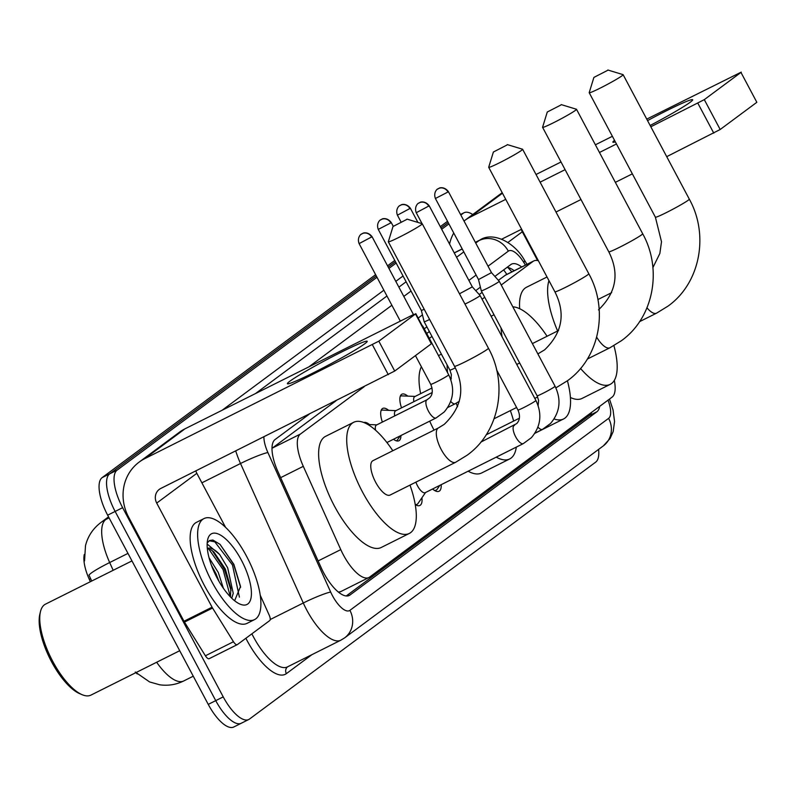 <?xml version="1.0" encoding="UTF-8"?>
<svg xmlns="http://www.w3.org/2000/svg" width="797" height="797" viewBox="0 0 797 797"><rect width="100%" height="100%" fill="white"/><g stroke="black" fill="none" stroke-linecap="round" stroke-linejoin="round"><path stroke-width="1.2" d="M401.539 407.855A18.082 6.804 -116.6 0 1 401.877 394.206A18.082 6.804 -116.6 0 1 407.795 396.129M382.371 422.081A18.082 6.804 -116.6 0 1 382.719 408.423A18.082 6.804 -116.6 0 1 388.637 410.345M363.85 422.52A18.082 6.804 -116.6 0 1 369.469 424.562M364.129 386.764L300.389 434.066A33.892 12.752 63.4 0 0 303.298 466.335L340.777 549.611A33.892 12.752 63.4 0 0 343.377 554.911A33.892 12.752 63.4 0 0 368.911 577.526A33.892 12.752 63.4 0 0 369.639 577.088L612.076 397.155A33.892 12.752 63.4 0 0 614.308 380.378M84.293 554.473A30.505 11.477 63.4 0 0 89.284 579.329L90.36 581.71M135.829 672.668A30.505 11.477 63.4 0 0 137.233 673.933M335.975 400.841L272.006 448.322M538.373 260.739A33.892 12.752 63.4 0 0 533.801 260.928L505.647 275.005L498.384 280.315M482.125 292.379L479.216 294.531M429.364 331.532L426.724 333.495M338.436 592.121L340.767 591.603L368.911 577.526M533.801 260.928A33.892 12.752 63.4 0 0 533.073 261.376L501.233 285.007M484.715 297.261L482.075 299.224M431.964 336.414L429.324 338.376M400.921 435.541A18.082 6.804 -116.6 0 1 398.889 440.761A18.082 6.804 -116.6 0 1 393.489 439.257M421.912 497.786A19.228 7.233 -116.6 0 1 419.899 505.457A19.228 7.233 -116.6 0 1 415.237 504.611M441.179 484.686A19.228 7.233 -116.6 0 1 439.057 491.241A19.228 7.233 -116.6 0 1 432.542 489.009M598.587 449.398A33.892 12.752 -116.6 0 1 595.708 462.111L249.491 719.053A33.892 12.752 -116.6 0 1 248.764 719.502A33.892 12.752 -116.6 0 1 223.23 696.887L122.638 507.689A33.892 12.752 -116.6 0 1 117.129 470.12L109.637 473.866L376.304 275.961L109.637 473.866A33.892 12.752 -116.6 0 0 115.147 511.435A33.892 12.752 -116.6 0 1 109.637 473.866L102.146 477.612L375.606 274.666M388.229 267.115L395.461 261.745L388.229 267.115M440.98 227.962L448.213 222.592L440.98 227.962M223.23 696.887L215.738 700.633L115.147 511.435L215.738 700.633A33.892 12.752 -116.6 0 0 241.282 723.248A33.892 12.752 -116.6 0 1 215.738 700.633L208.246 704.379L107.655 515.181A33.892 12.752 -116.6 0 1 102.146 477.612M241.999 722.799A33.892 12.752 -116.6 0 1 241.282 723.248L233.79 726.994A33.892 12.752 -116.6 0 1 208.246 704.379M108.781 517.303L105.802 519.514A45.2 17.006 63.4 0 0 109.677 562.543A39.541 3.955 155.8 0 0 88.995 575.125L91.715 581.033M387.541 265.809L394.774 260.45M440.293 226.657L447.525 221.297M309.106 414.281L275.095 439.516A33.892 12.752 63.4 0 0 278.004 471.784L321.101 567.554A33.892 12.752 63.4 0 0 323.702 572.864A33.892 12.752 63.4 0 0 349.235 595.479A33.892 12.752 63.4 0 0 349.963 595.03L596.903 411.76A33.892 12.752 63.4 0 0 599.703 406.34M460.835 215.041L463.346 213.178A33.892 12.752 -116.6 0 1 464.073 212.729A33.892 12.752 -116.6 0 1 472.751 214.532M117.129 470.12L376.991 277.266M388.916 268.41L396.149 263.05M441.677 229.257L448.91 223.897M521.696 266.985A33.892 12.752 63.4 0 0 511.544 264.126A33.892 12.752 63.4 0 0 510.817 264.574L494.867 276.42M480.392 287.159L475.709 290.636M426.883 326.87L424.243 328.832M591.623 412.338A33.892 12.752 -116.6 0 1 589.421 415.506L346.237 595.977M507.051 267.374A33.892 12.752 -116.6 0 1 514.204 270.731M364.767 343.766A45.2 2.78 152 0 1 323.044 367.885A45.2 2.78 152 0 1 287.777 383.855A45.2 2.78 152 0 1 289.859 381.225A45.2 2.78 152 0 1 335.796 354.944A45.2 2.78 152 0 1 367.128 341.664A45.2 2.78 152 0 1 364.767 343.766M260.201 595.15L269.227 615.204A5.649 2.122 63.4 0 1 269.715 620.584L237.376 644.584A5.649 2.122 63.4 0 1 237.247 644.663L209.163 658.701A5.649 2.122 -116.6 0 1 205.397 655.782L184.466 622.098A5.649 2.122 -116.6 0 1 183.987 621.252L128.626 517.133A45.2 41.783 53.4 0 1 139.136 462.111A45.2 41.783 53.4 0 1 144.895 458.574L378.834 341.176L394.714 371.043L160.785 488.451A11.297 10.441 -126.6 0 0 159.34 489.338A11.297 10.441 -126.6 0 0 156.71 503.086L212.072 607.204A5.649 2.122 63.4 0 0 212.56 608.051L233.481 641.734A5.649 2.122 63.4 0 0 237.247 644.663M237.117 644.713L209.282 658.631A5.649 2.122 -116.6 0 1 209.163 658.701M139.136 462.111L179.265 432.343A45.2 41.783 53.4 0 1 185.014 428.806L412.547 315.024L415.496 313.968L378.834 341.176M415.805 313.649L431.685 343.527L394.714 371.043M195.873 470.907A11.297 10.441 -126.6 0 0 196.829 473.318L225.541 527.295M179.724 650.721L90.958 695.104A50.849 19.128 -116.6 0 1 82.051 694.665L79.57 693.599A48.587 18.281 -116.6 0 1 51.476 661.6A48.587 18.281 -116.6 0 1 39.85 614.178L40.488 611.548A50.849 19.128 -116.6 0 1 45.479 604.156L131.963 560.909M82.051 694.665A50.849 19.128 -116.6 0 1 52.652 661.181A50.849 19.128 -116.6 0 1 40.488 611.548M246.562 556.256A56.497 21.25 -116.6 0 1 254.532 619.618A56.497 21.25 -116.6 0 1 211.972 581.93A56.497 21.25 -116.6 0 1 204.002 518.568A56.497 21.25 -116.6 0 1 246.562 556.256M254.532 619.618L247.04 623.364A56.497 21.25 -116.6 0 1 204.48 585.675A56.497 21.25 -116.6 0 1 196.51 522.314L204.002 518.568M234.617 600.749L240.535 586.462L233.87 564.346L220.032 544.351L212.879 540.027L209.601 540.505L207.19 542.936M207.14 544.022L219.663 554.533A28.244 10.63 -116.6 0 0 207.32 548.485M217.163 578.074A39.541 14.874 -116.6 0 1 207.698 539.469A39.541 14.874 -116.6 0 1 241.371 560.112A39.541 14.874 -116.6 0 1 240.027 604.116A39.541 14.874 -116.6 0 1 217.163 578.074M219.016 581.412L215.957 573.661L211.444 565.312M223.389 588.286L218.298 572.485L209.033 557.711M230.433 596.923L230.891 588.256L225.322 568.978L213.855 551.942L211.095 549.84L207.34 548.715M231.748 598.228L233.242 593.347L227.663 567.803L219.663 554.533M231.04 590.428L224.266 569.048L212.261 550.627M240.604 587.299L233.631 564.366L219.972 544.291M230.373 596.853L223.09 569.636L208.585 548.794M239.409 597.142L232.455 564.953L214.811 541.85L209.183 540.745M406.55 219.544L393.011 226.507L406.55 219.544M406.948 219.095L422.181 223.718A19.208 1.176 152 0 1 422.251 223.768A19.208 1.176 152 0 1 421.205 224.824A19.208 1.176 152 0 1 402.575 235.533A19.208 1.176 152 0 1 388.328 241.8A19.208 1.176 152 0 1 388.328 241.72L393.011 226.507M455.645 462.27A19.208 7.223 63.4 0 1 441.179 449.448A19.208 7.223 63.4 0 1 438.051 428.158A19.208 7.223 63.4 0 1 438.46 427.909L372.926 460.686A19.208 7.223 63.4 0 0 375.636 482.225A19.208 7.223 63.4 0 0 390.102 495.047L455.645 462.27L467.132 455.207C499.221 432.392 508.466 384.204 488.431 348.229L422.251 223.768M409.987 485.094A62.146 23.382 -116.6 0 1 409.309 533.442A62.146 23.382 -116.6 0 1 362.486 491.978A62.146 23.382 -116.6 0 1 353.719 422.28A62.146 23.382 -116.6 0 1 392.811 450.743M409.309 533.442L381.215 547.489A62.146 23.382 -116.6 0 1 334.401 506.025A62.146 23.382 -116.6 0 1 325.624 436.328L353.719 422.28M506.922 145.054L493.383 152.018L506.922 145.054M507.32 144.606L522.553 149.228A19.208 1.176 152 0 1 522.623 149.278A19.208 1.176 152 0 1 521.577 150.334A19.208 1.176 152 0 1 502.947 161.044A19.208 1.176 152 0 1 488.7 167.31A19.208 1.176 152 0 1 488.7 167.231L493.383 152.018M510.359 410.604A62.146 23.382 -116.6 0 1 513.627 421.085M516.307 447.117A62.146 23.382 -116.6 0 1 509.682 458.952A62.146 23.382 -116.6 0 1 496.232 457.159M509.682 458.952L481.587 473A62.146 23.382 -116.6 0 1 468.148 471.196M457.608 406.679A62.146 23.382 -116.6 0 1 456.153 403.262M447.585 372.737A62.146 23.382 -116.6 0 1 447.107 364.887M434.026 430.121A62.146 23.382 -116.6 0 1 429.703 421.145M420.637 393.668A62.146 23.382 -116.6 0 1 421.374 366.75M560.809 105.065L547.27 112.018L560.809 105.065M561.208 104.606L576.44 109.239A19.208 1.176 152 0 1 576.5 109.279A19.208 1.176 152 0 1 575.464 110.345A19.208 1.176 152 0 1 556.834 121.054A19.208 1.176 152 0 1 542.588 127.321A19.208 1.176 152 0 1 542.588 127.241L547.27 112.018M567.424 380.777A62.146 23.382 -116.6 0 1 563.569 418.963A62.146 23.382 -116.6 0 1 554.104 418.973M563.569 418.963L535.474 433.01A62.146 23.382 -116.6 0 1 534.897 433.279M502.08 336.862A62.146 23.382 -116.6 0 1 501.064 327.995M512.85 306.835A62.146 23.382 -116.6 0 1 547.071 336.254M607.424 70.465L593.895 77.419L607.424 70.465M607.832 70.006L623.065 74.639A19.208 1.176 152 0 1 623.124 74.679A19.208 1.176 152 0 1 622.088 75.735A19.208 1.176 152 0 1 603.459 86.455A19.208 1.176 152 0 1 589.212 92.721A19.208 1.176 152 0 1 589.202 92.631L593.895 77.419M613.909 345.639A62.146 23.382 -116.6 0 1 610.193 384.363A62.146 23.382 -116.6 0 1 580.545 368.463M610.193 384.363L582.099 398.41A62.146 23.382 -116.6 0 1 570.403 397.504M557.631 330.974A62.146 23.382 -116.6 0 1 548.954 280.634M519.674 308.708A62.146 23.382 -116.6 0 1 526.508 287.249L547.021 276.987M415.227 504.571A16.946 6.376 63.4 0 0 417 504.352A16.946 6.376 63.4 0 0 418.007 503.465L425.558 492.496M415.904 482.135A10.172 3.826 63.4 0 0 417.548 485.891A10.172 3.826 63.4 0 0 425.209 492.676L523.33 443.6A10.172 3.826 63.4 0 1 515.669 436.816A10.172 3.826 63.4 0 1 513.836 425.708A10.172 3.826 63.4 0 1 514.234 425.409A10.172 3.826 63.4 0 1 514.593 425.289M464.94 304.055A10.172 0.628 -28 0 0 468.008 302.591A10.172 0.628 -28 0 0 479.545 296.066A10.172 0.628 -28 0 0 480.093 295.508A10.172 0.628 -28 0 0 480.093 295.498L535.903 400.453A10.172 0.628 -28 0 1 535.524 400.881A10.172 0.628 -28 0 1 535.345 401.011A10.172 0.628 -28 0 1 525.482 406.689A10.172 0.628 -28 0 1 517.94 410.007C520.351 415.546 519.943 420.069 516.745 423.576L480.89 442.086M459.48 293.784L472.312 286.87L480.093 295.498M434.315 490.334A16.946 6.376 63.4 0 0 436.168 490.135A16.946 6.376 63.4 0 0 437.164 489.238L439.844 485.353M435.401 198.493C432.93 191.758 438.211 188.321 437.513 189.148A7.342 6.794 -126.6 0 1 438.45 188.57A7.342 6.794 53.4 0 1 447.974 192.007L435.401 198.493L478.499 279.548L481.298 290.825A10.172 0.628 -28 0 0 481.298 290.835A10.172 0.628 -28 0 0 487.166 288.365A10.172 0.628 -28 0 0 498.703 281.839A10.172 0.628 -28 0 0 499.261 281.281A10.172 0.628 -28 0 0 499.251 281.271L555.061 386.236A10.172 0.628 -28 0 1 554.692 386.655A10.172 0.628 -28 0 1 554.513 386.794A10.172 0.628 -28 0 1 544.65 392.463A10.172 0.628 -28 0 1 537.108 395.78L538.583 400.353L538.124 405.633M478.499 279.548L491.46 272.644M422.739 326.69A10.172 0.628 -28 0 0 422.948 326.401A10.172 0.628 -28 0 0 422.948 326.391L422.041 325.395M427.371 399.626A10.172 3.826 63.4 0 0 427.013 399.755L376.453 425.04A10.172 3.826 63.4 0 0 375.566 430.191M396.507 440.691L396.268 440.811A16.946 6.376 63.4 0 0 396.507 440.691A16.946 6.376 63.4 0 0 397.514 439.795L400.184 435.909M378.256 229.387C375.785 222.662 381.066 219.215 380.368 220.042A7.342 6.794 -126.6 0 1 381.305 219.474A7.342 6.794 53.4 0 1 390.829 222.901L378.256 229.387L421.354 310.441L424.153 321.719A10.172 0.628 -28 0 0 424.153 321.729A10.172 0.628 -28 0 0 429.623 319.458M421.354 310.441L424.233 309.326M395.97 410.644L382.67 410.106A16.946 6.376 63.4 0 0 381.355 410.375A16.946 6.376 63.4 0 0 381.096 410.515L381.355 410.375M432.163 392.542L395.621 410.814A10.172 3.826 63.4 0 0 394.714 415.904M415.127 396.418L401.827 395.89A16.946 6.376 63.4 0 0 400.512 396.149A16.946 6.376 63.4 0 0 400.263 396.298M432.044 387.96L414.779 396.597A10.172 3.826 63.4 0 0 413.872 401.688M647.553 120.616A45.2 2.78 152 0 1 692.593 100.123A45.2 2.78 152 0 1 690.232 102.225A45.2 2.78 152 0 1 650.143 125.488M615.344 141.856A45.2 2.78 152 0 1 613.242 142.314A45.2 2.78 152 0 1 614.517 140.312M449.548 244.071A45.2 41.783 53.4 0 1 453.742 232.993M464.013 221.018A45.2 41.783 53.4 0 1 464.601 220.57A45.2 41.783 53.4 0 1 470.36 217.033L505.736 199.35M540.107 182.164L565.103 169.661M599.474 152.476L616.46 143.978M650.83 126.783L704.299 99.635L720.179 129.503L666.72 156.66M740.961 72.427L756.841 102.295L740.961 72.427L704.299 99.635M741.27 72.109L646.756 119.112M536.022 174.493L561.018 161.99M595.389 144.805L612.385 136.307M756.841 102.295L720.179 129.503M632.35 173.846L615.354 182.344M580.983 199.529L555.987 212.032M521.617 229.217L501.731 239.17M521.328 229.367A11.297 10.441 -126.6 0 0 522.294 231.778L537.596 260.549M318.123 560.939L340.777 549.611M89.284 579.329L90.649 578.652M503.594 269.934A33.892 31.332 53.4 0 1 506.792 274.437M589.78 413.713A33.892 31.332 53.4 0 1 590.089 414.918M280.644 477.662L303.298 466.335M272.235 448.143L300.389 434.066M504.929 275.453L533.073 261.376M109.079 517.871L105.802 519.514A39.541 36.562 -126.6 0 0 100.761 522.613L108.531 516.845M127.968 553.387L109.677 562.543L113.174 570.303M156.65 662.257A45.2 17.006 63.4 0 0 183.728 680.967L193.263 676.195M107.655 515.181L122.638 507.689M348.448 595.787L349.963 595.03M263.897 436.886A22.595 8.498 63.4 0 0 267.892 452.537L330.665 592.032A22.595 8.498 63.4 0 0 332.399 595.568A22.595 8.498 63.4 0 0 349.903 610.353L608.609 418.355A22.595 8.498 63.4 0 0 608.041 400.154M349.903 610.353A22.595 20.891 -126.6 0 1 344.643 637.859L340.797 640.22A45.2 17.006 -116.6 0 1 306.755 610.064A45.2 17.006 -116.6 0 1 303.288 603L270.203 619.538M311.936 654.656L286.362 673.644A5.649 5.22 53.4 0 1 287.568 666.85M286.362 673.644A50.849 19.128 -116.6 0 1 246.97 640.38A50.849 19.128 -116.6 0 1 245.875 638.277M251.872 633.824A45.2 17.006 63.4 0 0 253.386 636.753A45.2 17.006 63.4 0 0 287.428 666.91L340.797 640.22M222.144 410.236L383.875 290.208M395.8 281.361L403.033 275.991M463.346 213.178L460.586 214.562M330.665 592.032A22.595 2.261 155.8 0 0 303.288 603L240.515 463.505L201.89 482.813M267.892 452.537A22.595 2.261 155.8 0 0 240.515 463.505A45.2 17.006 -116.6 0 1 235.743 450.963M475.719 243.035L479.007 240.604L475.391 242.418M462.25 248.983L454.28 252.968M525.462 265.102L523.878 262.562A22.595 8.498 63.4 0 0 508.317 251.155A22.595 20.891 -126.6 0 0 479.007 240.604A45.2 17.006 -116.6 0 1 479.963 240.017L475.341 242.328M308.877 366.859L391.875 305.261M403.81 296.414L411.043 291.044M456.561 257.262L463.794 251.892M406.111 281.779L398.879 287.149M386.953 296.006L255.508 393.549M508.317 251.155L488.043 266.208M476.108 275.055L468.875 280.424M422.45 314.875L418.156 318.073M527.036 264.315L524.346 260.001A22.595 4.991 148.2 0 1 523.878 262.562M609.486 399.078L613.052 409.917L614.547 421.533L613.192 431.516L610.084 438.519L603.359 445.862A22.595 20.891 -126.6 0 0 608.609 418.355M508.685 267.692L509.791 269.476M589.421 415.506L596.903 411.76M185.014 428.806L144.895 458.574M431.376 343.836L415.496 313.968M196.829 473.318L156.71 503.086M183.987 621.252L212.072 607.204M388.308 374.67L372.418 344.802M212.56 608.051L184.466 622.098M205.397 655.782L233.481 641.734M438.46 427.909L444.238 424.353C462.021 407.267 465.448 387.9 454.509 366.271A19.208 1.176 -28 0 0 468.756 360.005A19.208 1.176 -28 0 0 487.385 349.285A19.208 1.176 -28 0 0 488.431 348.229M556.017 387.78L555.868 387.85A19.208 7.223 63.4 0 0 556.017 387.78L567.504 380.717C599.593 357.903 608.838 309.704 588.794 273.74L522.623 149.278M537.865 353.898L544.61 349.863C562.393 332.777 565.81 313.41 554.881 291.782A19.208 1.176 -28 0 0 569.128 285.515A19.208 1.176 -28 0 0 587.758 274.796A19.208 1.176 -28 0 0 588.794 273.74M538.832 353.42A19.208 7.223 63.4 0 0 538.423 353.669A19.208 7.223 63.4 0 0 537.965 354.087M596.674 337.171A19.208 7.223 63.4 0 0 609.904 347.781L621.391 340.727C653.47 317.903 662.725 269.715 642.681 233.75L576.5 109.279M598.497 309.874C616.28 292.788 619.697 273.421 608.769 251.782A19.208 1.176 -28 0 0 623.015 245.526A19.208 1.176 -28 0 0 641.645 234.806A19.208 1.176 -28 0 0 642.681 233.75M646.985 307.821A19.208 7.223 63.4 0 0 656.529 313.181L668.016 306.128C700.095 283.304 709.35 235.115 689.305 199.15L623.124 74.679M652.902 267.593L659.856 253.486L661.5 241.75L655.393 217.183A19.208 1.176 -28 0 0 669.639 210.916A19.208 1.176 -28 0 0 688.269 200.206A19.208 1.176 -28 0 0 689.305 199.15M428.816 206.224A7.342 6.794 53.4 0 0 419.282 202.797A7.342 6.794 -126.6 0 0 418.345 203.365C419.043 202.538 413.773 205.985 416.243 212.719L429.214 205.815L472.312 286.87M537.965 427.142A10.172 3.826 63.4 0 0 542.498 429.384L534.976 433.14M447.974 192.007L448.372 191.599L491.47 272.654L499.251 281.271M371.671 237.117A7.342 6.794 53.4 0 0 362.137 233.69A7.342 6.794 -126.6 0 0 361.2 234.268C361.898 233.431 356.628 236.878 359.098 243.613L372.069 236.719L413.464 314.576M422.948 326.401L448.681 374.789A10.172 0.628 -28 0 1 448.312 375.218A10.172 0.628 -28 0 1 448.133 375.357A10.172 0.628 -28 0 1 438.27 381.026A10.172 0.628 -28 0 1 430.729 384.343C433.11 390.331 432.711 394.854 429.523 397.912L427.013 399.755A10.172 3.826 63.4 0 0 426.614 400.044A10.172 3.826 63.4 0 0 428.457 411.152A10.172 3.826 63.4 0 0 436.118 417.937L386.924 442.534M450.743 401.479A10.172 3.826 63.4 0 0 455.276 403.72L447.765 407.476M450.913 379.97L451.371 374.67L449.887 370.117A10.172 0.628 -28 0 0 455.326 367.865M390.829 222.901L391.227 222.493L393.23 226.258M409.987 208.675A7.342 6.794 53.4 0 0 400.463 205.247A7.342 6.794 -126.6 0 0 399.526 205.825C400.224 204.998 394.943 208.435 397.414 215.17L410.385 208.276L417.907 222.423M502.469 193.213L470.36 217.033M522.294 231.778L508.018 242.378M713.773 133.129L697.883 103.261M511.883 271.887L507.848 267.493M100.761 522.613C92.93 528.6 87.839 536.301 85.488 545.706L84.552 560.879M135.281 672.03L149.617 681.953L159.699 684.792C168.077 685.978 176.087 684.703 183.728 680.967M248.764 719.502L241.282 723.248M464.073 212.729L460.546 214.493M462.2 248.893L454.23 252.878M524.346 260.001C514.115 241.75 492.436 231.449 479.963 240.017M344.643 637.859L603.359 445.862M454.509 366.271L388.328 241.8M494.11 418.734L516.605 407.486M534.797 398.39L537.656 396.956M441.389 354.147L438.48 355.601M554.881 291.782L488.7 167.31M497.517 374.082L498.563 373.554M516.755 364.458L519.674 363.004M587.339 359.068L609.904 347.781M494.03 314.775L491.121 316.23M608.769 251.782L542.588 127.321M532.386 343.597L558.597 330.496M639.553 321.669L656.529 313.181M655.393 217.183L589.212 92.721M597.88 299.562L611.678 292.658M417 504.352L415.815 504.949M523.33 443.6L531.39 437.683C540.864 426.455 542.368 414.041 535.903 400.453M517.94 410.007L496.631 369.918M416.243 212.719L422.071 223.688M429.214 205.815C424.671 199.838 419.023 202.597 420.238 202.358L418.345 203.365M436.168 490.135L434.983 490.733M542.498 429.384L550.548 423.466C560.022 412.238 561.526 399.825 555.061 386.236M486.19 434.803L519.375 418.206M537.108 395.78L481.298 290.835M448.372 191.599C443.829 185.621 438.191 188.371 439.396 188.132L437.513 189.148M448.681 374.789C455.147 388.378 453.642 400.791 444.168 412.019L436.118 417.937M376.812 424.861L367.905 424.502M430.729 384.343L415.466 355.641M359.098 243.613L400.313 321.131M372.069 236.719C367.527 230.741 361.878 233.491 363.093 233.252L361.2 234.268M459.311 401.289L455.276 403.72M449.887 370.117L424.153 321.729M391.227 222.493C386.684 216.515 381.046 219.275 382.251 219.036L380.368 220.042M450.474 378.744L451.321 378.326M397.414 215.17L400.931 221.785M410.385 208.276C405.842 202.299 400.204 205.048 401.419 204.809L399.526 205.825M502.19 192.685L464.601 220.57"/></g></svg>

